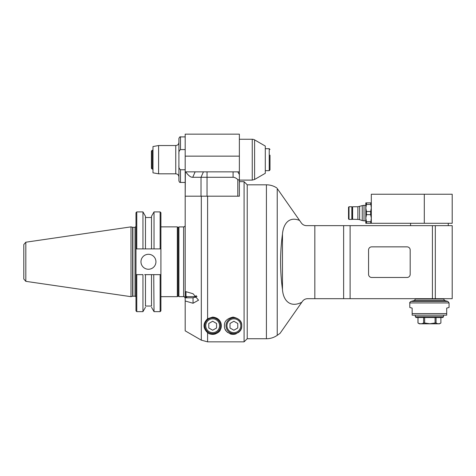 <?xml version="1.0" encoding="UTF-8"?>
<svg xmlns="http://www.w3.org/2000/svg" width="476" height="476" viewBox="0 0 476 476"><rect width="100%" height="100%" fill="white"/><g stroke="black" fill="none" stroke-linecap="round" stroke-linejoin="round"><path stroke-width="0.71" d="M368.561 274.337L368.561 249.995A3.142 3.142 0 0 1 371.702 246.854L407.045 246.854A3.142 3.142 0 0 1 410.187 249.995L410.187 274.337A3.142 3.142 0 0 1 407.045 277.478L371.702 277.478A3.142 3.142 0 0 1 368.561 274.337M299.571 220.436L301.344 222.97C302.629 224.696 304.348 225.594 306.49 225.648L452.2 225.648L452.2 298.684L307.591 298.684C305.443 298.744 303.73 299.636 302.444 301.362L280.049 333.355L277.228 335.33L277.228 188.526L299.571 220.436C289.182 216.163 283.357 223.66 282.47 234.091C279.977 252.548 279.977 270.999 282.47 289.456C283.25 300.945 290.443 308.031 301.832 302.242M432.422 298.684L432.422 225.648M343.624 225.648L343.624 298.684M350.104 225.648L350.104 298.684M277.228 188.526C276.681 187.746 276.681 187.746 277.228 188.526M266.417 338.739L266.417 184.813L247.228 184.813L247.228 338.739L266.417 338.739A18.85 18.85 0 0 0 277.228 335.33M443.561 316.748L415.292 316.748L416.078 317.534L442.775 317.534L443.561 316.748L443.561 315.177L446.702 315.177L446.702 308.109L449.058 307.478L449.058 302.932L447.892 301.415L410.955 301.415L414.126 300.564L444.727 300.564L443.561 299.047L415.292 299.047L415.292 298.684M446.702 313.607L412.151 313.607L412.151 308.109L409.794 307.478L409.794 302.932L449.058 302.932M412.151 313.607L412.151 315.177L415.292 315.177L415.292 316.748M446.702 315.177L412.151 315.177M424.657 317.534L424.657 323.014L429.87 323.74L435.082 323.014L435.082 317.534M424.657 323.014L423.616 323.014C421.748 323.989 419.88 323.989 418.011 323.014L419.344 323.817L439.503 323.817L440.889 323.014L440.889 317.534L440.889 323.014C439.283 323.989 437.676 323.989 436.07 323.014L435.082 323.014M417.958 323.014L417.958 317.534L417.958 323.014M436.07 323.014L436.07 317.534M418.011 323.014L418.011 317.534M423.616 317.534L423.616 323.014M410.58 223.292L410.58 225.648M424.3 223.292L452.2 223.292L452.2 194.238L424.3 194.238L424.3 223.292L371.31 223.292L371.31 194.238L424.3 194.238M371.31 202.871L370.649 202.871L371.31 207.976L370.649 211.511L370.649 214.652L371.31 218.186L370.649 223.292L371.31 223.292M370.649 221.721L366.472 221.721L366.472 223.292L370.649 223.292M366.472 223.292L365.812 223.292L365.812 218.186L366.472 221.721M370.649 211.511L366.472 211.511L366.472 214.652L370.649 214.652M366.472 214.652L365.812 218.186L365.812 202.871L370.649 202.871M366.472 202.871L366.472 204.442L370.649 204.442M366.472 204.442L365.812 207.976L366.472 211.511M365.812 205.334L364.009 205.334L364.009 220.834L365.812 220.834M364.009 220.834L362.248 220.555L362.248 205.614L357.881 206.745L357.881 219.418A5.652 5.652 0 0 1 359.636 219.698L359.636 206.465M352.621 219.418L352.621 206.745L352.46 219.263L357.881 219.418M352.46 218.579L351.99 218.579L351.99 207.584L352.46 207.584M351.835 219.412L351.835 206.751L351.835 219.412L349.009 219.412L349.009 206.751L348.533 207.227L348.533 218.942L349.009 219.412M224.452 325.733C224.148 321.365 227.028 318.486 233.091 317.093C239.154 318.486 242.034 321.365 241.731 325.733C241.975 330.284 239.095 333.164 233.091 334.372C227.088 333.164 224.208 330.284 224.452 325.733M244.087 181.671L239.374 181.671L239.374 196.195L201.312 196.195L201.312 340.161L185.188 330.844L201.312 340.161L207.595 341.845L244.087 341.845L247.228 338.698L247.228 184.813L244.087 181.671L244.087 341.845M185.188 291.461L193.042 293.734L198.54 300.183L193.042 303.254L185.188 300.981L185.188 196.195L201.312 196.195M207.595 318.742L212.671 317.093C221.417 317.962 222.494 325.911 220.459 329.475C219.817 333.063 211.987 336.342 207.595 332.724C202.853 328.047 202.853 323.382 207.595 318.742L207.595 196.195M185.188 297.827L193.042 297.827L197.022 296.411M185.188 330.844L185.188 300.981M207.595 332.724L207.595 341.845M209.607 333.813A8.639 8.639 0 0 0 215.741 333.813M217.978 332.551A8.639 8.639 0 0 0 220.459 329.475M220.525 325.733A7.854 7.854 0 0 0 208.744 318.932A7.854 7.854 0 0 0 208.744 332.534A7.854 7.854 0 0 0 220.525 325.733A7.854 7.854 0 0 0 208.744 318.932A7.854 7.854 0 0 0 208.744 332.534A7.854 7.854 0 0 0 220.525 325.733M212.671 321.24L216.562 323.49L216.562 327.982L212.671 330.225L208.785 327.982L208.785 323.49L212.671 321.24M225.303 329.475A8.639 8.639 0 0 0 227.784 332.551M230.027 333.813A8.639 8.639 0 0 0 236.155 333.813M238.399 332.551A8.639 8.639 0 0 0 240.88 329.475M241.731 325.733A7.854 7.854 0 0 0 229.95 318.932A7.854 7.854 0 0 0 229.95 332.534A7.854 7.854 0 0 0 241.731 325.733A7.854 7.854 0 0 0 229.95 318.932A7.854 7.854 0 0 0 229.95 332.534A7.854 7.854 0 0 0 241.731 325.733M233.877 321.24L237.768 323.49L237.768 327.982L233.877 330.225L229.985 327.982L229.985 323.49L233.877 321.24M233.091 171.854L233.091 177.292L207.036 177.292L207.036 196.195L201.021 196.195L201.021 177.292L207.036 177.292L207.036 171.854L203.43 171.854L201.021 177.292L192.738 177.292C190.703 177.417 188.377 175.602 185.741 171.854L239.374 171.854L239.374 134.155L185.188 134.155L185.188 196.195L185.372 171.854L185.741 171.854M233.091 177.292C234.478 177.245 236.048 178 237.804 179.553C238.815 180.231 239.339 180.077 239.374 179.083L239.374 171.854M201.021 196.195L185.372 196.195M239.374 196.195L239.374 179.083M239.374 180.886L239.374 174.573L237.804 171.854M185.188 169.765L180.475 169.765C179.178 168.748 178.655 167.29 178.905 165.398L178.905 138.474C179.559 137.034 180.083 136.511 180.475 136.904L180.475 149.595L185.188 149.595M185.188 182.457L180.475 182.457C179.886 181.909 180.047 183.486 178.905 180.886L178.905 165.398M180.475 149.595C179.178 150.612 178.655 152.07 178.905 153.962M158.591 145.543L158.591 173.817L152.986 172.83L152.986 146.531L158.591 145.543L175.763 145.543C177.673 145.358 178.72 144.311 178.905 142.401M239.374 139.26L252.25 139.26L252.25 180.101L239.374 180.101M252.25 139.26A4.712 4.712 0 0 1 254.606 139.89L265.293 146.061L265.293 173.3L254.606 179.47L254.606 139.89M270.005 155.146L270.005 169.89L269.22 170.676L269.22 148.685L270.005 149.47M270.005 161.947L270.005 164.214M152.201 150.255L151.416 151.041L151.416 168.32L152.201 169.105L152.201 150.255L152.986 150.255M152.201 169.105L152.986 169.105M196.183 295.531L195.398 297.393M195.398 296.643L186.759 296.643L185.973 296.25L185.973 291.687M186.759 297.827L186.759 296.643M196.183 296.25L196.183 297.012M185.973 297.827L185.973 296.25M185.188 298.214C184.474 296.732 183.95 296.209 183.617 296.643L183.617 226.903A1.571 1.571 0 0 0 185.188 225.332M183.617 296.643L178.905 296.643L178.905 226.903L183.617 226.903M178.905 296.643L178.119 295.858M178.119 261.776L178.119 295.899L177.334 296.679L177.334 226.868L178.119 227.653L178.119 261.776M144.656 248.906L135.987 248.906L135.987 212.689L136.773 211.903L136.773 248.906L135.987 248.906L160.918 248.906L154.028 248.906L154.028 211.903L160.132 211.903L160.918 212.689L160.918 310.858L160.132 311.643L160.132 274.64L144.656 274.64M145.477 248.906L145.477 216.282L145.477 248.906L151.499 248.906L151.499 216.282L151.499 248.906M153.195 248.906L160.918 248.906M145.477 216.282L142.949 211.903L142.949 248.906M136.773 311.643L135.987 310.858L135.987 274.64L142.949 274.64L142.949 311.643L136.773 311.643L136.773 274.64M135.987 248.906L135.987 274.64M153.195 274.64L160.918 274.64M148.452 269.255A7.479 7.479 0 0 1 141.973 258.034A7.479 7.479 0 0 1 154.932 258.034A7.479 7.479 0 0 1 148.452 269.255M151.499 306.038L151.499 274.64L151.499 306.038L145.477 306.038L145.477 274.64L145.477 306.038M151.499 307.264L154.028 311.643L153.742 274.64M130.995 261.776L130.995 296.679L132.637 296.245L132.637 227.302L130.995 226.868L130.995 261.776M25.817 242.207L25.817 281.34L23.8 279.013L23.8 244.533L25.817 242.207L130.995 226.868M160.132 211.903L160.132 248.906M282.47 234.091L282.47 289.456M314.826 298.684L314.826 225.648M435.32 225.648L435.32 298.684M193.042 297.827L193.042 303.254M219.585 325.733A6.914 6.914 0 0 0 209.22 319.747A6.914 6.914 0 0 0 209.22 331.718A6.914 6.914 0 0 0 219.585 325.733M240.791 325.733A6.914 6.914 0 0 0 230.42 319.747A6.914 6.914 0 0 0 230.42 331.718A6.914 6.914 0 0 0 240.791 325.733M192.738 177.292L195.142 171.854M237.804 179.553L237.804 196.195M185.188 156.146L239.374 156.146M180.475 182.457L180.475 169.765M175.763 173.811L175.763 145.543M135.041 296.209L132.881 296.209L132.881 227.338L135.041 227.338L135.041 296.209C135.202 295.941 135.511 296.256 135.987 297.155M266.417 184.813C270.19 184.837 273.658 185.878 276.818 187.943M443.561 299.047L443.561 298.684M414.126 300.564C414.322 300.874 414.709 300.368 415.292 299.047M444.727 300.564L447.892 301.415M409.794 302.932C409.437 302.837 409.824 302.331 410.955 301.415M448.273 225.648L448.273 223.292M362.248 205.614L364.009 205.334M359.636 219.698L362.248 220.555M357.881 206.745L352.621 206.745M351.835 206.751L349.009 206.751M185.188 136.904L180.475 136.904M158.591 173.817L175.763 173.817C177.673 174.002 178.714 175.049 178.905 176.959M252.25 180.101L254.606 179.47M265.293 170.676L269.22 170.676M265.293 148.685L269.22 148.685M178.119 227.689L178.905 226.903M160.918 296.679L177.334 296.679M160.918 226.868L177.334 226.868M151.499 217.508L145.477 217.508M136.773 211.903L142.949 211.903M154.028 311.643L160.132 311.643M145.477 307.264L142.949 311.643M135.041 227.338L135.987 226.392M25.817 281.34L130.995 296.679M151.499 216.282L154.028 211.903"/></g></svg>
